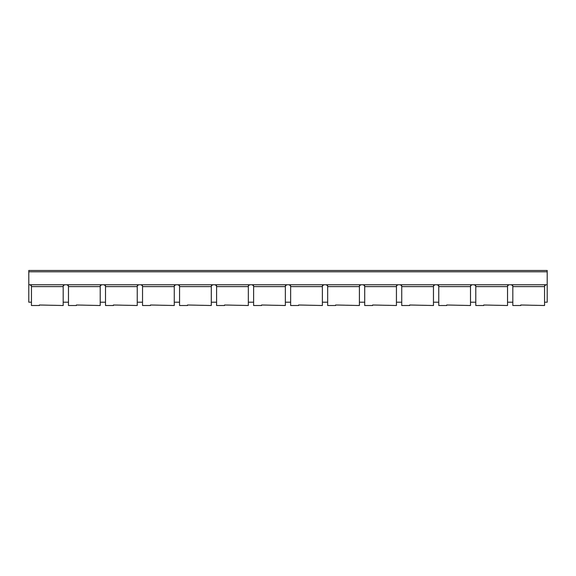 <?xml version="1.0" encoding="UTF-8"?>
<svg xmlns="http://www.w3.org/2000/svg" width="576" height="576" viewBox="0 0 576 576"><rect width="100%" height="100%" fill="white"/><g stroke="black" fill="none" stroke-linecap="round" stroke-linejoin="round"><path stroke-width="0.86" d="M28.8 284.76L547.2 284.76L547.2 271.8L28.8 271.8L28.8 302.213L31.442 302.213M28.8 271.8L28.8 270.475L547.2 270.475L547.2 271.8M547.2 284.76L547.2 302.213L544.558 302.213M507.528 302.213L512.813 302.213M470.498 302.213L475.79 302.213M433.469 302.213L438.761 302.213M396.439 302.213L401.731 302.213M359.41 302.213L364.702 302.213M322.387 302.213L327.672 302.213M285.358 302.213L290.642 302.213M248.328 302.213L253.613 302.213M211.298 302.213L216.59 302.213M174.269 302.213L179.561 302.213M137.239 302.213L142.531 302.213M100.21 302.213L105.502 302.213M63.187 302.213L68.472 302.213M30.19 284.76L30.629 284.861M31.046 285.142L31.342 285.559M30.125 284.76L31.442 286.085L31.442 305.525L39.377 305.525L39.377 304.992L63.187 305.525L63.187 286.085L64.505 284.76M63.288 285.559L63.583 285.142M64.001 284.861L64.433 284.76M67.219 284.76L67.658 284.861M68.076 285.142L68.364 285.559M67.154 284.76L68.472 286.085L68.472 305.525L76.406 305.525L76.406 304.992L100.21 305.525L100.21 286.085L101.527 284.76M100.318 285.559L100.606 285.142M101.023 284.861L101.462 284.76M104.249 284.76L104.688 284.861M105.106 285.142L105.394 285.559M104.184 284.76L105.502 286.085L105.502 305.525L113.436 305.525L113.436 304.992L137.239 305.525L137.239 286.085L138.557 284.76M137.347 285.559L137.635 285.142M138.053 284.861L138.492 284.76M141.278 284.76L141.718 284.861M142.135 285.142L142.423 285.559M141.214 284.76L142.531 286.085L142.531 305.525L150.466 305.525L150.466 304.992L174.269 305.525L174.269 286.085L175.586 284.76M174.377 285.559L174.665 285.142M175.082 284.861L175.522 284.76M178.308 284.76L178.747 284.861M179.165 285.142L179.453 285.559M178.243 284.76L179.561 286.085L179.561 305.525L187.495 305.525L187.495 304.992L211.298 305.525L211.298 286.085L212.616 284.76M211.406 285.559L211.694 285.142M212.112 284.861L212.551 284.76M215.338 284.76L215.777 284.861M216.194 285.142L216.482 285.559M215.273 284.76L216.59 286.085L216.59 305.525L224.525 305.525L224.525 304.992L248.328 305.525L248.328 286.085L249.646 284.76M248.436 285.559L248.724 285.142M249.142 284.861L249.581 284.76M252.367 284.76L252.799 284.861M253.217 285.142L253.512 285.559M252.295 284.76L253.613 286.085L253.613 305.525L261.554 305.525L261.554 304.992L285.358 305.525L285.358 286.085L286.675 284.76M285.458 285.559L285.754 285.142M286.171 284.861L286.61 284.76M289.39 284.76L289.829 284.861M290.246 285.142L290.542 285.559M289.325 284.76L290.642 286.085L290.642 305.525L298.577 305.525L298.577 304.992L322.387 305.525L322.387 286.085L323.705 284.76M322.488 285.559L322.783 285.142M323.201 284.861L323.633 284.76M326.419 284.76L326.858 284.861M327.276 285.142L327.564 285.559M326.354 284.76L327.672 286.085L327.672 305.525L335.606 305.525L335.606 304.992L359.41 305.525L359.41 286.085L360.727 284.76M359.518 285.559L359.806 285.142M360.223 284.861L360.662 284.76M363.449 284.76L363.888 284.861M364.306 285.142L364.594 285.559M363.384 284.76L364.702 286.085L364.702 305.525L372.636 305.525L372.636 304.992L396.439 305.525L396.439 286.085L397.757 284.76M396.547 285.559L396.835 285.142M397.253 284.861L397.692 284.76M400.478 284.76L400.918 284.861M401.335 285.142L401.623 285.559M400.414 284.76L401.731 286.085L401.731 305.525L409.666 305.525L409.666 304.992L433.469 305.525L433.469 286.085L434.786 284.76M433.577 285.559L433.865 285.142M434.282 284.861L434.722 284.76M437.508 284.76L437.947 284.861M438.365 285.142L438.653 285.559M437.443 284.76L438.761 286.085L438.761 305.525L446.695 305.525L446.695 304.992L470.498 305.525L470.498 286.085L471.816 284.76M470.606 285.559L470.894 285.142M471.312 284.861L471.751 284.76M474.538 284.76L474.977 284.861M475.394 285.142L475.682 285.559M474.473 284.76L475.79 286.085L475.79 305.525L483.725 305.525L483.725 304.992L507.528 305.525L507.528 286.085L508.846 284.76M507.636 285.559L507.924 285.142M508.342 284.861L508.781 284.76M511.567 284.76L511.999 284.861M512.417 285.142L512.712 285.559M511.495 284.76L512.813 286.085L512.813 305.525L520.754 305.525L520.754 304.992L544.558 305.525L544.558 286.085L545.875 284.76M544.658 285.559L544.954 285.142M545.371 284.861L545.81 284.76M31.442 286.61L63.187 286.61M68.472 286.61L100.21 286.61M105.502 286.61L137.239 286.61M142.531 286.61L174.269 286.61M179.561 286.61L211.298 286.61M216.59 286.61L248.328 286.61M253.613 286.61L285.358 286.61M290.642 286.61L322.387 286.61M327.672 286.61L359.41 286.61M364.702 286.61L396.439 286.61M401.731 286.61L433.469 286.61M438.761 286.61L470.498 286.61M475.79 286.61L507.528 286.61M512.813 286.61L544.558 286.61"/></g></svg>
